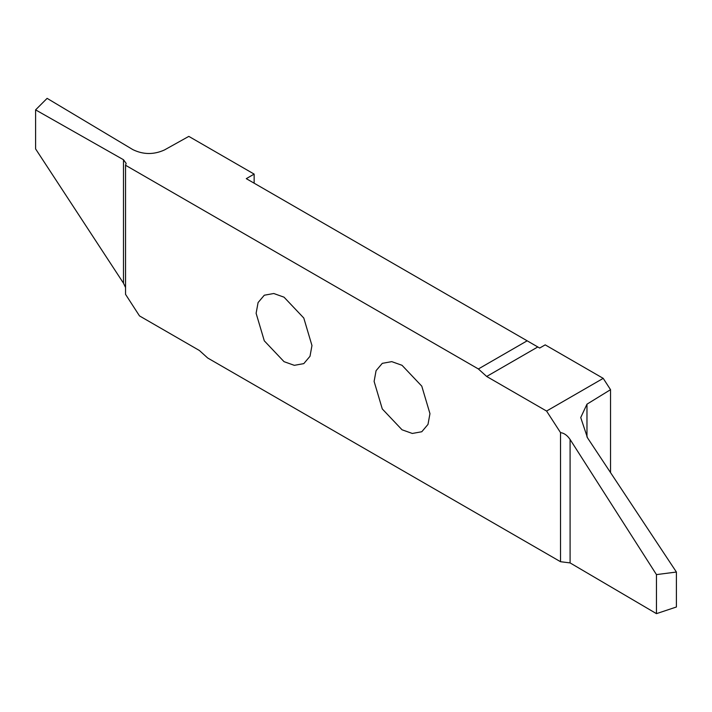<?xml version="1.0" encoding="UTF-8"?>
<svg xmlns="http://www.w3.org/2000/svg" width="712" height="712" viewBox="0 0 712 712"><rect width="100%" height="100%" fill="white"/><g stroke="black" fill="none" stroke-linecap="round" stroke-linejoin="round"><path stroke-width="1.07" d="M429.959 413.663L421.78 386.144L402.031 365.3L391.751 361.634L382.291 363.343L376.07 370.685L374.112 381.418L382.291 408.946L402.031 429.79L412.31 433.457L421.78 431.748L427.992 424.405L429.959 413.663M254.148 183.189L254.148 174.102L188.814 136.384L164.41 149.983C153.774 154.78 143.29 154.673 132.948 149.671L47.117 98.354L35.6 109.871L123.487 159.737L126.149 163.395L125.543 165.255L125.543 294.341L139.499 315.914L199.405 350.5L207.69 358.002L560.531 561.715L570.089 562.907L656.455 613.646L656.455 574.602L676.4 572.039L587.516 437.844L580.725 417.561L586.973 404.176L610.531 389.678L603.215 378.357L545.196 344.866L539.687 348.043L537.8 346.958L486.67 376.47L478.384 368.967L125.543 165.255M610.531 389.678L610.531 472.599M256.115 313.298L264.294 340.825L284.043 361.669L294.323 365.336L303.784 363.627L310.005 356.285L311.963 345.543L303.784 318.024L284.043 297.18L273.764 293.504L264.294 295.222L258.082 302.564L256.115 313.298M125.543 287.514L123.487 283.189L35.6 148.915L35.6 109.871M254.148 174.102L246.281 178.65L527.156 340.808L478.384 368.967M527.156 340.808L537.8 346.958M656.455 574.602L570.089 439.455C567.313 435.37 564.127 433.101 560.531 432.629L546.576 411.055L486.67 376.47M546.576 411.055L603.215 378.357M656.455 613.646L676.4 606.998L676.4 572.039M560.531 432.629L560.531 561.715M123.487 283.189L123.487 159.737M586.973 404.176L586.973 436.999M570.089 439.455L570.089 562.907"/></g></svg>
